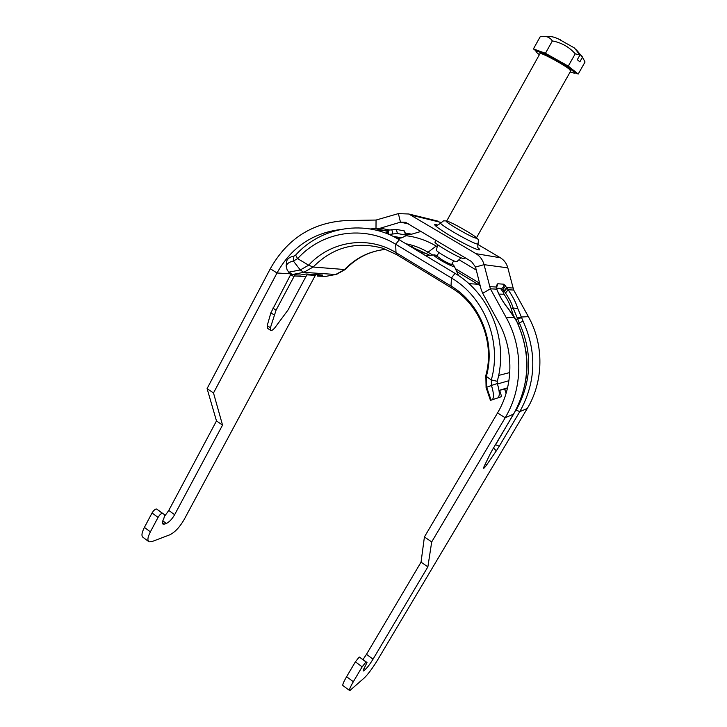 <?xml version="1.0" encoding="UTF-8"?>
<svg xmlns="http://www.w3.org/2000/svg" width="727" height="727" viewBox="0 0 727 727"><rect width="100%" height="100%" fill="white"/><g stroke="black" fill="none" stroke-linecap="round" stroke-linejoin="round"><path stroke-width="1.09" d="M322.579 275.033L306.221 273.988L300.196 275.06L292.163 274.57L287.274 270.462L286.156 266.009C286.983 263.574 289.382 261.92 293.372 261.048L293.89 256.095C289.919 256.967 287.519 258.63 286.692 261.075L286.538 262.502M325.751 276.378L317.608 276.124L317.608 274.715M322.597 275.133L317.817 276.042M506.101 393.352L504.702 389.272L507.446 388.345M507.564 387.854L504.702 389.272M504.465 388.9L499.64 390.408M497.922 397.869L501.612 396.624L499.658 390.263L507.582 387.791M492.025 399.85L490.452 400.377L486.081 387.509L491.47 385.455C493.924 393.489 494.115 398.287 492.025 399.85L497.795 397.914C499.922 396.342 499.758 391.544 497.304 383.529L497.232 381.293C508.8 340.918 490.098 293.772 455.02 273.379L399.296 239.774C365.754 219.036 321.27 226.46 295.607 255.113L293.89 256.095M452.067 263.719L452.812 264.555C452.094 265.119 448.386 263.474 441.689 259.621L436.027 255.422L437.254 255.404M497.304 383.529L491.47 385.455L491.288 379.976C502.184 341.826 484.564 297.307 451.449 277.987L395.67 244.245C364.009 224.607 321.934 231.531 297.616 258.63L293.372 261.048L300.278 269.944L288.646 272.198M437.181 246.662L436.155 246.053C426.658 240.419 416.544 236.957 405.82 235.675M476.294 270.08L458.991 259.721M315.745 274.597L184.149 519.551C179.705 527.175 174.943 532.255 169.854 534.79L151.834 541.642L149.108 541.842C147.19 540.652 147.608 537.317 150.38 531.846L144.391 527.42C141.638 532.891 141.229 536.235 143.183 537.444L148.499 541.397M270.562 330.312L267.536 328.34L267.218 325.651L270.862 312.819L290.873 274.188M213.502 392.98L277.014 272.988L270.317 268.736L207.086 388.591L213.502 392.98L222.544 425.113L174.625 514.725L168.764 510.454L165.047 515.643M162.803 520.868L166.347 523.467C169.291 522.059 172.054 519.142 174.625 514.725M166.347 523.467L164.538 524.112L162.43 522.577M164.811 514.88L156.578 509.027L164.811 514.88L163.839 518.505C162.266 521.613 162.012 523.504 163.093 524.194L164.538 524.112M144.391 527.42L152.043 512.971L158.068 517.379C159.722 514.707 161.203 513.371 162.521 513.38L162.584 513.407M158.068 517.379L150.38 531.846M156.578 509.027L156.514 508.991C155.187 508.973 153.697 510.299 152.043 512.971M168.764 510.454L216.482 420.924L222.544 425.113M216.482 420.924L207.086 388.591M477.703 244.363L500.358 257.758C504.156 260.084 506.646 263.456 507.828 267.863L513.671 290.046L528.375 316.654C544.159 344.734 543.669 381.43 527.266 408.501L377.504 660.134C372.633 668.077 368.28 673.965 364.454 677.791L349.742 690.65C348.896 690.268 350.096 687.288 353.349 681.708L346.597 676.719C343.362 682.299 342.181 685.288 343.062 685.697L349.496 690.468M346.597 676.719L355.376 661.852L362.164 666.823L353.349 681.708M362.164 666.823L366.035 661.943L359.265 656.999L355.376 661.852M359.292 657.008L367.017 662.47L365.39 665.887C363.545 669.058 362.855 670.757 363.318 670.994L364.227 670.448L363.373 669.821M364.082 668.249L365.517 669.303C367.726 667.132 370.234 663.742 373.06 659.125L366.472 654.327L363.027 659.562M366.472 654.327L421.042 562.162L424.414 536.962L431.702 541.933L427.867 566.878L373.06 659.125M431.702 541.933L505.174 417.771L497.55 412.927L424.414 536.962M427.867 566.878L421.042 562.162M365.517 669.303L364.227 670.448M367.017 662.47L359.265 656.999M370.279 228.95L380.285 228.205L400.477 222.162L405.557 222.326L471.505 261.547L475.531 267.036L480.992 288.937L482.701 293.317L498.558 322.234C514.034 349.987 513.58 386.21 497.55 412.927M434.364 220.272L440.925 222.616M496.877 289.391L497.077 289.882C499.84 296.598 503.457 302.686 507.909 308.139L516.942 321.697C531.146 353.413 530.028 384.219 513.589 414.108L505.174 417.771C522.904 388.354 523.422 348.36 506.31 317.781L490.389 288.81L484.055 264.664C482.773 259.866 480.084 256.204 475.976 253.668L408.774 214.002L398.378 213.611L376.05 220.045L346.07 220.554C312.546 222.535 287.292 238.592 270.317 268.736M513.671 290.046L508.128 289.755L505.483 293.063C509.327 298.615 511.872 303.586 513.098 307.975L517.797 308.611C516.206 303.068 512.989 296.78 508.128 289.755L506.992 288.128L504.42 291.282L505.483 293.063M506.992 288.128L506.701 287.656L504.102 290.818L504.429 291.273M504.42 291.282L503.102 292.045L504.056 294.271C507.746 299.806 510.154 304.722 511.272 309.03L513.098 307.975L519.323 322.824L523.113 321.234L517.797 308.611M496.714 288.219L496.477 287.51M512.88 288.028L506.701 287.656L503.875 284.202L497.777 283.766L496.714 285.184L496.523 287.038L489.535 286.62M496.723 288.146L501.448 288.419L504.102 290.818M525.966 351.35C527.493 361.573 527.311 371.797 525.421 382.029M511.272 309.03L513.38 315.491M496.732 288.419L500.639 288.637L503.102 292.045M504.056 294.271L498.922 294.09M395.888 237.829L398.841 238.338L401.677 237.838L392.943 236.302M307.539 274.07L305.903 276.605L294.317 275.933L294.717 275.206L293.862 274.679M398.841 238.338L396.869 238.365M377.377 230.486L385.837 230.386L386.6 233.494M385.837 230.386L396.379 229.378L404.466 230.968L405.948 235.212M388.909 234.448L388.091 230.214M401.677 237.838L405.339 236.066L406.002 235.403L405.466 235.003L397.396 233.503L389.118 234.403M290.664 274.57L293.935 276.669L294.317 275.933M293.935 276.669L276.069 310.165L270.417 327.732L270.717 330.421C271.789 330.73 273.234 329.758 275.06 327.513L288.01 310.02L305.903 276.605M421.06 231.422L411.618 234.203L405.857 234.83M339.473 229.677C311.865 233.422 291.045 247.862 277.014 272.988L290.273 273.815M557.8 38.613L574.466 47.991L579.946 55.043L575.239 53.789C569.068 46.901 561.435 42.62 552.356 40.939C550.503 38.131 547.904 36.604 544.55 36.377L540.161 36.786L533.427 48.909L536.299 51.144M574.793 72.764L578.21 74.054L585.044 61.986L582.481 57.188L576.42 49.827M552.356 40.939L545.45 53.289L533.427 48.909M575.239 53.789L568.287 66.112L545.45 53.289M582.481 57.188L579.855 61.831L577.302 59.714L579.946 55.043M578.21 74.054L568.287 66.112M436.527 250.061L436.473 250.342C436.818 251.824 450.676 259.966 455.375 261.438L457.001 261.52L461.091 257.812M465.189 257.767L464.807 258.448L462.517 258.358C455.647 256.14 435.046 244.027 434.91 242.146L435.109 241.791M539.888 53.789L540.07 53.453C541.724 52.68 563.579 64.421 569.314 69.192L570.677 71.073L476.43 237.874M570.177 71.955L574.503 73.263C575.211 73.173 574.657 72.391 572.84 70.928C565.724 64.994 538.271 50.245 536.244 51.235C535.554 51.372 536.217 52.226 538.234 53.807L539.389 54.67M536.735 51.253L536.699 50.427L539.379 51.081L556.873 59.705L573.294 70.119C575.112 71.582 575.666 72.364 574.957 72.464L574.748 72.827M317.381 274.706L317.599 276.096M345.343 269.453L336.646 274.306L324.824 276.56M381.939 249.824C368.007 252.105 355.966 258.476 345.834 268.945L335.72 274.488L303.732 272.343L292.163 274.57M434.41 254.85L433.71 254.923C433.719 255.64 436.036 257.413 440.662 260.248C449.55 265.328 454.057 267.254 454.193 266.055L452.085 263.683M491.079 400.168L486.69 387.264L486.327 376.495C495.959 342.671 480.393 303.25 451.013 286.029L451.449 277.987L455.02 273.379M385.946 249.361C369.789 250.942 356.012 257.667 344.598 269.535L313.155 267.027L303.732 272.343L300.278 269.944L308.666 265.21L297.616 258.63L295.607 255.113M396.788 254.677L382.775 248.234C356.021 240.991 332.812 247.253 313.155 267.027L308.666 265.21C330.421 241.119 367.907 235.121 395.997 252.614L395.67 244.245L399.296 239.774M451.54 287.947L397.006 254.804L395.997 252.614L451.013 286.029L451.712 288.056C479.647 304.386 495.214 342.835 485.718 375.932L491.288 379.976L497.232 381.293M420.342 252.46L426.595 253.369L436.155 246.053M432.738 255.032L428.485 252.478C421.369 248.216 413.836 245.308 405.857 243.736M429.921 255.368L409.646 246.017M479.566 283.212L455.402 268.672M468.87 283.648L477.857 284.239L456.72 271.507M480.183 285.702L477.857 284.239L479.575 283.239M485.854 375.45L486.09 387.536M498.622 375.432L509.8 372.56M497.459 383.983L508.945 380.694M315.327 275.369L307.021 274.851M440.807 222.798L440.598 223.162C440.944 225.515 472.495 243.454 477.294 244.018L478.048 243.69C478.902 237.974 478.002 240.174 476.53 237.693M437.736 225.106L435.955 224.552C430.675 223.207 442.607 231.731 458.128 240.264C473.659 248.843 484.137 252.678 477.83 247.643M475.976 253.668L500.358 257.758M440.298 222.253L411.146 215.156M447.205 221.235C452.603 222.362 481.974 239.665 475.822 238.111C471.323 237.42 442.807 220.844 446.614 221.153M516.961 318.008L521.059 317.036L528.375 316.654M515.861 319.607L521.377 317.681M517.833 323.579L519.323 322.824C532.764 352.768 531.71 381.866 516.152 410.11L519.814 411.627C535.944 382.384 537.044 352.259 523.113 321.234M515.906 409.946L495.605 444.751L499.285 446.187L519.814 411.627L527.266 408.501M495.469 444.66L493.488 448.068L496.332 450.822L499.285 446.187M485.491 463.608L486.599 465.016L496.332 450.822M490.107 454.075L484.137 466.389C482.964 469.306 483.782 468.842 486.599 465.016M490.443 453.384L484.137 466.389M492.615 449.468L490.098 454.084M516.842 321.661C531.101 353.458 529.983 384.329 513.489 414.281L492.497 449.668M516.924 321.67L514.889 318.026M506.31 317.781L514.48 317.226L514.898 317.917M482.701 293.317L490.389 288.81L496.686 289.146C499.64 296.452 503.511 302.995 508.3 308.784M496.65 287.383L496.714 285.184M497.777 283.766L496.668 287.338M500.639 288.637L501.448 288.419C503.375 287.683 504.184 286.274 503.875 284.202M501.93 289.846L502.984 289.455L505.619 285.784M507.828 267.863L484.055 264.664L475.531 267.036M387.191 230.305L388.127 234.112M380.285 228.205L389.581 229.986M384.356 230.441L375.995 228.869L376.05 220.045M391.817 229.623L392.834 233.767M272.834 308.075L276.069 310.165M396.379 229.378L397.396 233.503M404.466 230.968L405.466 235.003M405.412 233.013L411.618 234.203M408.447 223.898L400.477 222.162L398.378 213.611M405.766 234.457L407.629 234.803M270.862 312.819L274.097 314.909M267.218 325.651L270.417 327.732M317.572 276.106L317.354 274.697M425.94 255.84L433.71 254.923L437.263 255.377M454.357 266.4L458.655 275.697M286.156 266.009L286.692 261.075M410.555 246.562L412.391 246.853L409.619 245.999M156.514 508.991L162.521 513.38M477.83 244.072L477.848 247.771M437.59 225.134L436.082 224.907C436.182 225.906 437.69 225.325 440.598 223.162L443.588 220.826L446.705 220.981M507.991 308.23L514.48 317.226M438.099 221.181L408.774 214.002M544.55 36.377C553.901 36.568 553.002 36.932 557.727 38.586L557.736 38.586M559.245 39.258L560.399 39.803M582.718 57.469L581.618 55.697M438.89 252.478L436.773 256.267M453.721 260.793L451.585 264.583M436.473 250.342L437.572 244.608M540.07 53.453L446.451 221.435M435.936 240.31L434.91 242.146M536.699 50.427L536.244 51.235"/></g></svg>
